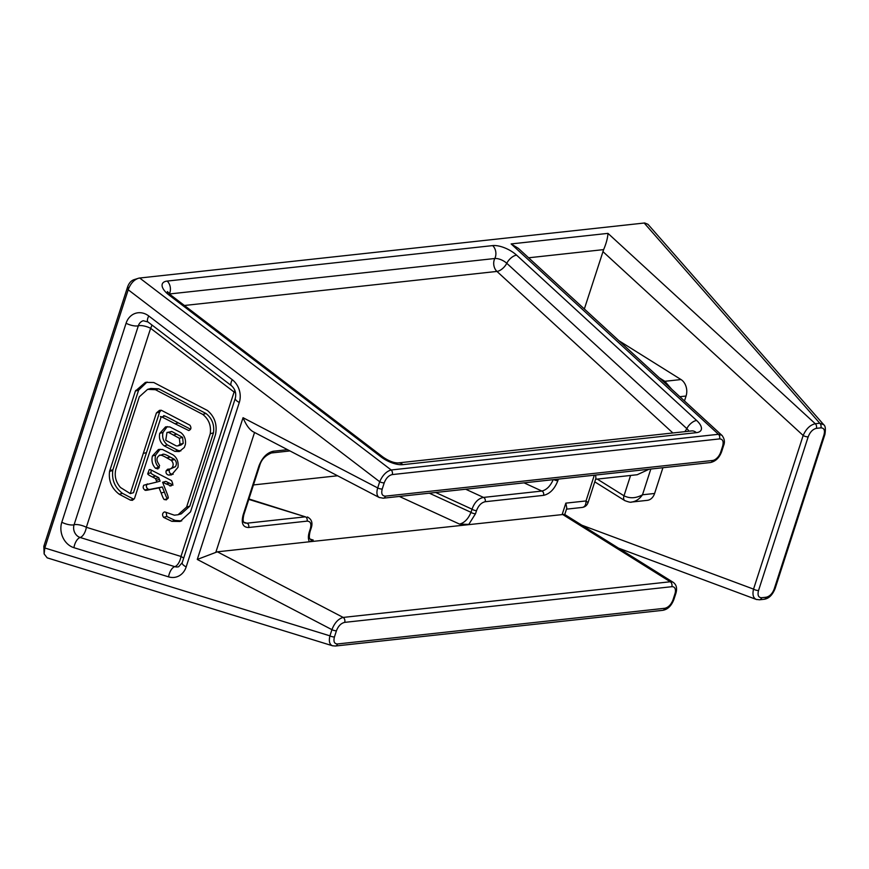 <?xml version="1.0" encoding="UTF-8"?>
<svg xmlns="http://www.w3.org/2000/svg" width="869" height="869" viewBox="0 0 869 869"><rect width="100%" height="100%" fill="white"/><g stroke="black" fill="none" stroke-linecap="round" stroke-linejoin="round"><path stroke-width="1.3" d="M177.873 445.884L181.1 444.982L183.229 443.375L182.577 437.368L171.856 431.524L166.967 432.49L165.74 440.279L176.277 445.906L177.873 445.884L180.013 444.276L179.362 438.269L168.64 432.436L166.967 432.49M168.64 432.436L171.856 431.524M180.828 432.588C184.5 435.478 186.02 439.453 185.379 444.483L184.304 447.47L179.275 451.543L174.81 451.348L164.176 445.851C160.211 442.636 158.734 438.465 159.744 433.359L165.588 426.853L169.889 426.94L180.828 432.588M180.85 450.902L178.036 450.446L167.402 444.939C163.437 441.734 161.96 437.563 162.97 432.458L167.25 426.592M173.159 454.921C177.059 457.789 178.666 461.928 177.982 467.316L171.573 474.887L168.684 475.082C166.533 474.485 165.675 473.094 166.109 470.889L167.63 469.227L170.346 468.945L172.138 467.641C173.713 465.1 173.442 462.699 171.334 460.429L166.946 457.941C162.166 455.16 159.538 454.4 159.081 455.671C156.616 457.561 156.333 460.07 158.234 463.199L159.614 465.654L157.908 468.956L155.464 468.228C152.336 464.882 151.315 460.798 152.401 455.997L158.44 449.49L162.492 449.49L173.159 454.921M159.32 467.804L158.679 467.326C155.551 463.981 154.53 459.897 155.616 455.095L160.092 449.23M170.9 460.027L174.126 459.125L170.172 457.04C165.382 454.259 162.764 453.499 162.307 454.769M163.242 454.324L159.081 455.671M170.346 468.945L175.364 466.74C176.939 464.198 176.668 461.787 174.56 459.527L174.126 459.125M173.159 474.246L171.91 474.181C169.759 473.583 168.901 472.193 169.336 469.988L169.781 469.054M164.795 511.939L174.376 515.187L178.058 514.752L186.596 507.061L210.255 433.75C211.319 425.691 208.821 419.238 202.77 414.404L155.453 389.714L147.611 389.355L139.301 396.807L115.751 469.586C114.317 476.234 115.892 482.208 120.476 487.498L130.274 493.592L156.409 412.949L159.472 410.353L161.352 410.277L189.898 425.169C191.538 427.765 191.158 429.547 188.747 430.535L175.082 423.79C163.318 417.511 158.647 415.306 161.069 417.163L134.565 498.306L132.457 500.327L130.383 500.12L119.238 494.244C111.634 488.421 108.419 480.807 109.559 471.4L135.401 391.05L145.427 382.371L153.813 382.523L207.409 410.472C214.676 416.631 217.391 424.604 215.555 434.391L190.517 511.874L180.133 521.476L171.845 521.324L163.611 517.381C162.09 515.187 162.242 513.449 164.035 512.156L164.447 511.993M135.401 391.05L138.616 390.148L147.067 382.012M109.679 470.672L112.905 469.771L138.616 390.148M133.891 499.317L122.464 493.342C114.86 487.52 111.634 479.905 112.785 470.498L112.905 469.771M190.572 429.232L178.308 422.888C166.544 416.609 161.873 414.404 164.295 416.262M164.556 416.034L161.069 417.163M130.274 493.592L133.5 492.69L159.635 412.036L161.134 410.244M178.058 514.752L181.273 513.851L189.822 506.16L213.47 432.849C214.545 424.789 212.047 418.337 205.996 413.503L158.679 388.812L150.837 388.454L147.611 389.355M181.719 520.922L175.071 520.422L166.826 516.479L166.131 512.341M171.595 480.644L172.725 483.588L170.965 485.945L162.622 482.273L165.284 489.138C167.934 495.547 168.814 498.545 167.934 498.133L166.327 499.871L164.48 499.545C164.056 500.044 162.948 497.872 161.167 493.005L159.07 487.867L150.587 489.508C146.633 490.398 144.743 490.572 144.917 490.007C143.113 488.758 142.722 487.172 143.743 485.239L156.887 482.045L155.54 478.58L152.477 476.972C149.001 475.3 147.426 474.192 147.773 473.638L149.272 469.618L150.359 469.597L171.595 480.644M155.54 478.58L158.755 477.668L155.692 476.071C152.216 474.398 150.652 473.29 151 472.736L151.076 469.933M156.887 482.045L160.102 481.144L158.755 477.668M164.48 499.545L167.706 498.643C167.282 499.143 166.175 496.959 164.393 492.104L162.297 486.966L153.813 488.606C149.859 489.497 147.969 489.671 148.143 489.106C146.34 487.857 145.949 486.271 146.959 484.337L147.35 483.892M162.622 482.273L165.849 481.372L173.072 485.043M197.274 559.44L217.359 551.815L343.168 617.424C338.302 618.804 334.554 622.877 331.925 629.667L197.274 559.44L243.048 417.707L377.7 487.933A3.704 1.238 17.9 0 0 382.23 489.008L384.228 482.827A3.704 1.238 -162.1 0 1 379.699 481.741L377.7 487.933C376.299 492.745 376.798 495.927 379.199 497.481L379.449 497.6M384.228 482.827C386.053 478.146 388.725 475.397 392.256 474.583A3.704 2.792 -96.2 0 0 391.169 469.977C386.379 471.324 382.556 475.245 379.699 481.741L128.21 289.768L128.471 288.997C130.926 282.979 134.467 279.34 139.105 278.08L644.711 222.975L647.97 224.311L823.758 424.735L819.793 423.246A3.704 2.792 83.8 0 1 820.879 427.863C824.116 427.928 825.159 430.274 823.975 434.891L774.203 588.997C772.378 593.679 769.706 596.427 766.176 597.231L761.657 597.731C758.387 597.622 757.355 595.211 758.55 590.475L808.181 436.835C810.06 432.034 812.787 429.199 816.371 428.352L820.879 427.863M392.256 474.583L719.532 438.91C722.802 439.008 723.844 441.43 722.639 446.166L720.716 452.108A8.647 4.888 -58 0 1 712.569 460.483L385.456 496.134A3.704 2.792 83.8 0 1 383.272 498.198L383.272 498.198A3.704 2.792 83.8 0 1 383.12 498.209M243.048 417.707C245.96 424.767 249.273 429.416 252.988 431.654L379.199 497.481M44.08 545.558L44.808 547.981L128.21 289.768L127.471 287.346L43.83 546.329L44.134 553.922L44.808 547.981L329.927 635.847A3.704 1.238 17.9 0 0 334.446 636.934L336.444 630.742A3.704 1.238 -162.1 0 1 331.925 629.667L329.927 635.847C328.678 641.203 329.514 644.505 332.447 645.765L332.718 645.841M335.228 646.025A3.704 2.792 -96.2 0 0 335.358 646.025A3.704 2.792 -96.2 0 0 337.541 643.962C334.304 643.886 333.272 641.539 334.446 636.934M674.941 593.842A3.704 1.238 -162.1 0 0 675.876 593.364C677.353 588.389 676.473 584.728 673.247 582.36A12.351 6.974 122 0 0 670.281 581.763L343.168 617.424A3.704 2.792 83.8 0 1 344.689 622.367L671.802 586.705A8.647 4.888 -58 0 1 674.941 593.842L673.019 599.795C671.14 604.607 668.402 607.431 664.828 608.278L337.541 643.962M335.358 646.015L332.447 645.754L47.176 557.844L44.134 553.922M61.808 522.236A9.266 3.107 17.9 0 0 74.082 524.767A9.266 7.788 -105.6 0 0 80.144 537.487L174.767 566.653A9.266 7.788 -105.6 0 0 178.645 566.729L182.197 562.71A9.266 3.107 -162.1 0 0 186.172 566.914L239.29 402.488A18.531 15.577 -105.6 0 0 232.251 379.688L148.773 315.979A18.531 15.577 -105.6 0 0 126.081 323.257L61.808 522.236A18.531 15.577 -105.6 0 0 73.93 547.687L168.564 576.853A18.531 15.577 -105.6 0 0 186.172 566.914M148.773 315.979A9.266 3.357 127.4 0 0 147.991 321.986L143.287 320.737A9.266 7.788 -105.6 0 0 138.345 325.788L74.082 524.767A9.266 3.107 -162.1 0 1 86.346 527.287A9.266 4.421 -72.9 0 1 80.144 537.487A9.266 4.421 -72.9 0 0 73.93 547.687M151.879 324.963A9.266 3.357 -52.6 0 1 150.619 328.308A9.266 3.107 17.9 0 0 138.345 325.788A9.266 3.107 17.9 0 1 126.081 323.257M133.663 279.785L139.105 278.08M134.532 279.59C131.534 280.263 129.264 282.599 127.721 286.585L127.471 287.346M307.876 517.196L307.3 516.968C311.699 519.141 312.981 522.91 311.135 528.265L311.135 528.265A3.085 1.032 -162.1 0 1 311.135 528.265L310.114 531.415A3.085 1.032 -162.1 0 1 309.342 531.817C308.06 535.967 308.082 539.28 309.418 541.778L564.481 514.35L673.247 582.36M310.07 539.084L313.209 540.051L311.08 539.855C310.276 538.954 308.223 539.573 310.114 531.415M313.209 540.051L309.418 541.778L217.359 551.815M311.135 528.265A3.085 1.032 -162.1 0 1 310.352 528.667L309.342 531.817M248.936 498.969L305.377 516.827A3.085 2.325 83.8 0 1 307.039 521.139C310.515 521.226 311.613 523.735 310.352 528.667M248.795 499.393L305.377 516.827L246.992 523.192A3.085 2.325 83.8 0 1 248.653 527.505L307.039 521.139M243.852 522.226L246.992 523.192L244.862 522.997M244.895 522.997C244.645 522.247 241.832 523.616 243.896 514.557L243.896 514.557A3.085 1.032 -162.1 0 1 243.124 514.959C241.017 523.192 242.864 527.374 248.653 527.505M259.733 465.523A3.085 1.032 -162.1 0 1 259.722 465.545A3.085 1.032 -162.1 0 1 258.951 465.947L243.124 514.959M271.41 452.955A3.085 2.325 -96.2 0 0 271.465 452.955L271.465 452.955A3.085 2.325 -96.2 0 0 273.29 451.239C266.989 452.684 262.21 457.594 258.951 465.947M253.466 484.935L337.563 475.767M644.168 223.007L819.793 423.246L815.285 423.735C810.147 424.93 806.106 428.841 803.162 435.478A3.704 1.238 17.9 0 0 808.181 436.835M816.371 428.352A3.704 2.792 83.8 0 0 815.285 423.735L607.974 233.37C607.681 238.041 606.236 243.45 603.64 249.609L584.348 308.962M722.324 435.727L518.369 248.371L511.135 243.928L718.446 434.294L391.169 469.977L139.681 278.004M721.911 435.282L718.446 434.294A3.704 2.792 -96.2 0 1 719.532 438.91M581.828 525.191L753.542 589.117C752.282 594.483 753.173 597.915 756.226 599.414L756.801 599.577M566.49 509.158L582.208 507.442C584.804 506.985 586.075 504.813 586.01 500.946L588.052 502.662L595.917 478.298L595.623 475.05M564.752 514.524L566.805 508.18L565.838 503.14L586.01 500.946L594.32 475.191M429.319 493.179L471.009 512.33A3.085 1.032 17.9 0 0 475.528 513.698L468.782 524.409L459.538 524.105L399.349 496.449M553.205 479.677C550.37 486.086 546.601 489.877 541.887 491.05L483.501 497.416C478.276 498.491 474.452 502.423 472.03 509.191L471.009 512.33C468.228 518.945 464.404 522.866 459.538 524.105M435.684 492.484L472.03 509.191A3.085 1.032 17.9 0 0 476.549 510.559C478.504 505.541 481.372 502.597 485.152 501.728L543.538 495.363C549.838 493.918 554.618 489.008 557.876 480.655L558.365 479.112M465.654 489.214L483.501 497.416A3.085 2.325 83.8 0 1 485.152 501.728M524.04 482.849L541.887 491.05A3.085 2.325 83.8 0 1 543.538 495.363M553.835 479.601A3.085 1.032 17.9 0 0 557.876 480.655M595.602 479.275L637.194 474.735L649.143 469.217M688.878 431.23A9.266 3.976 26.7 0 0 686.814 428.613L506.768 263.285A9.266 3.976 26.7 0 0 494.798 258.506L169.466 293.972M402.868 464.654A9.266 6.985 -96.2 0 0 398.089 462.927C393.722 462.938 388.682 460.983 382.979 457.061A9.266 3.357 127.4 0 0 381.133 456.953A18.531 7.94 26.7 0 0 402.868 464.654L696.362 432.664A18.531 7.94 26.7 0 0 696.634 420.477L516.588 255.149A9.266 4.617 132.6 0 0 506.768 263.285A9.266 4.617 -47.4 0 1 496.949 271.421A9.266 6.985 83.8 0 1 494.798 258.506A9.266 6.985 83.8 0 0 492.658 245.601L167.174 281.078A9.266 6.985 83.8 0 1 169.379 293.885M602.89 251.575L803.162 435.478L753.542 589.117A3.704 1.238 17.9 0 0 758.55 590.475M823.769 424.745C825.387 425.832 825.767 429.047 824.909 434.402A3.704 1.238 -162.1 0 1 824.909 434.402A3.704 1.238 -162.1 0 1 823.975 434.891M824.909 434.402L775.137 588.509A3.704 1.238 -162.1 0 1 774.203 588.997M761.657 597.731A3.704 2.792 83.8 0 1 759.473 599.795L763.981 599.295A3.704 2.792 -96.2 0 0 766.176 597.231M335.358 646.025L662.634 610.342C667.685 609.527 671.455 605.856 673.953 599.306A3.704 1.238 -162.1 0 1 673.953 599.317A3.704 1.238 -162.1 0 1 673.019 599.795M722.639 446.166A3.704 1.238 17.9 0 0 723.573 445.678L723.573 445.678A3.704 1.238 17.9 0 0 723.584 445.645M679.895 396.698L686.065 396.025A12.351 9.309 83.8 0 0 681.003 379.547L618.989 340.778M686.065 396.025L684.49 400.913M662.917 467.718L654.596 493.473A12.351 9.309 83.8 0 1 647.296 500.348L631.72 502.043C635.956 501.424 639.551 499.002 642.495 494.787C635.999 498.35 629.829 498.687 623.996 495.797L597.275 479.091M671.531 389.019L664.861 381.306L659.452 377.928M631.144 502.086L631.709 502.043C631.013 502.586 628.7 502.108 624.768 500.587A6.181 3.487 -58 0 1 623.996 495.797L630.568 475.462M180.013 444.276L183.229 443.375M168.271 432.393L171.497 431.491M173.615 435.011L176.841 434.109M179.362 438.269L182.577 437.368M159.744 433.359L162.97 432.458M164.176 445.851L167.402 444.939M174.81 451.348L178.036 450.446M152.401 455.997L155.616 455.095M155.464 468.228L158.679 467.326M166.946 457.941L170.172 457.04M171.334 460.429L174.56 459.527M172.138 467.641L175.364 466.74M166.109 470.889L169.336 469.988M168.684 475.082L171.91 474.181M135.716 390.42L138.942 389.518M109.559 471.4L112.785 470.498M119.238 494.244L122.464 493.342M130.383 500.12L133.609 499.219M175.082 423.79L178.308 422.888M156.409 412.949L159.635 412.036M143.233 453.488L146.459 452.586M155.453 389.714L158.679 388.812M202.77 414.404L205.996 413.503M210.255 433.75L213.47 432.849M186.596 507.061L189.822 506.16M163.611 517.381L166.826 516.479M171.845 521.324L175.071 520.422M147.773 473.638L151 472.736M152.477 476.972L155.692 476.071M156.214 480.307L159.429 479.406M143.743 485.239L146.959 484.337M144.917 490.007L148.143 489.106M150.587 489.508L153.813 488.606M159.07 487.867L162.297 486.966M161.167 493.005L164.393 492.104M166.055 484.055L169.281 483.153M169.857 485.945L171.921 485.369M168.564 576.853A9.266 4.421 107.1 0 1 174.767 566.653A9.266 4.421 107.1 0 0 180.98 556.453L86.346 527.287L150.619 328.308L234.087 392.028L180.98 556.453A9.266 3.107 -162.1 0 1 183.652 558.202M385.456 496.134C382.132 496.047 381.056 493.668 382.23 489.008M336.444 630.742C338.313 626.006 341.061 623.214 344.689 622.367M239.29 402.488A9.266 3.107 -162.1 0 1 235.303 398.284L182.197 562.71M232.251 379.688A9.266 3.357 127.4 0 0 231.458 385.706C235.162 389.051 236.444 393.244 235.303 398.284M235.608 392.907A9.266 3.107 17.9 0 0 234.087 392.028A9.266 3.357 127.4 0 0 234.858 390.322M167.174 281.078A18.531 7.94 26.7 0 0 169.107 295.102A9.266 3.357 -52.6 0 1 170.965 295.221L167.391 291.56L167.478 293.776M169.107 295.102L381.133 456.953M44.58 548.741L43.83 546.329M127.721 286.585L128.471 288.997M287.552 449.686L273.29 451.239M254.541 432.469L215.881 552.141M696.362 432.664A9.266 6.985 -96.2 0 0 691.594 430.926L398.089 462.927M712.569 460.483A3.704 2.792 83.8 0 1 710.375 462.547L383.272 498.198L379.199 497.47M607.974 233.37L511.135 243.928M516.588 255.149A18.531 7.94 26.7 0 0 492.658 245.601M528.613 257.789L603.64 249.609M671.802 586.705A3.704 2.792 83.8 0 0 670.281 581.763L562.254 514.22L565.838 503.14M475.528 513.698L476.549 510.559M184.413 305.486L496.949 271.421L672.878 432.968M684.794 431.676A9.266 4.617 132.6 0 0 686.814 428.613A9.266 4.617 132.6 0 1 696.634 420.477M618.565 548.165L756.226 599.414L759.473 599.784A3.704 2.792 83.8 0 1 759.343 599.795M662.634 610.342A3.704 2.792 -96.2 0 0 664.828 608.278M720.716 452.108A3.704 1.238 17.9 0 0 721.65 451.63L723.573 445.678C725.072 442.071 724.507 438.617 721.9 435.304M681.003 379.547L664.861 381.306A6.181 3.487 -58 0 0 663.568 381.697M654.596 493.473L642.495 494.787L650.816 469.032M624.974 500.718A6.181 3.487 -58 0 1 624.757 500.598L594.765 481.85M147.991 321.986L231.458 385.706M382.979 457.061L170.965 295.221M243.896 514.557L259.722 465.545C261.287 459.744 265.197 455.541 271.465 452.955L289.964 450.935M582.208 507.442C585.076 507.007 587.009 505.41 588.031 502.651M763.981 599.295C768.739 598.708 772.454 595.113 775.137 588.509M675.876 593.364L673.953 599.317M710.375 462.547C715.621 461.406 719.38 457.767 721.65 451.63"/></g></svg>
